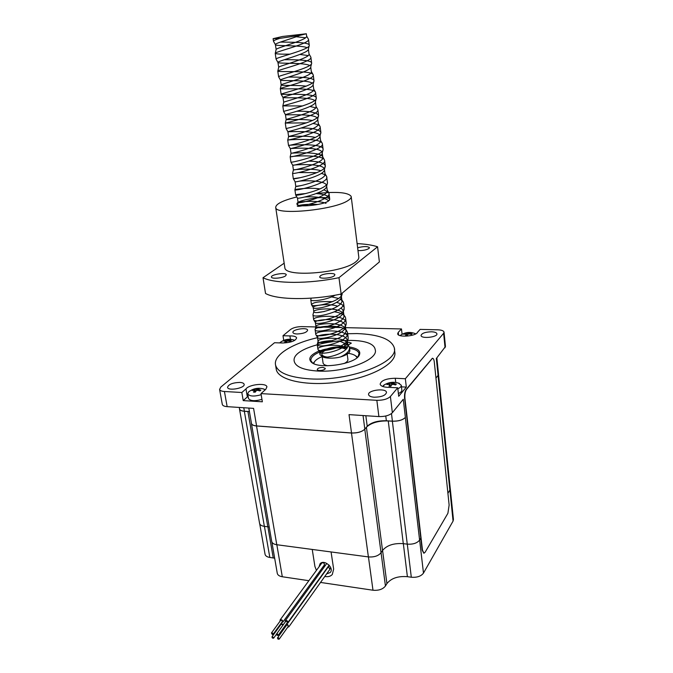 <?xml version="1.0" encoding="UTF-8"?>
<svg xmlns="http://www.w3.org/2000/svg" width="673" height="673" viewBox="0 0 673 673"><rect width="100%" height="100%" fill="white"/><g stroke="black" fill="none" stroke-linecap="round" stroke-linejoin="round"><path stroke-width="1.01" d="M344.576 327.625L401.478 328.954L398.256 332.344L397.676 333.783C397.777 337.711 416.015 336.34 417.521 332.277L420.137 329.391L437.669 329.804C441.488 329.963 443.608 330.737 444.037 332.117L443.625 333.278L405.356 378.731L395.261 378.26C386.167 378.504 381.128 380.489 380.136 384.199C380.834 386.235 383.812 387.295 389.061 387.362L397.718 387.799L390.399 396.498L392.359 412.734L403.262 399.282L405.373 417.42C402.732 420.036 398.408 421.281 392.401 421.172L386.352 420.76C377.704 420.575 371.328 422.408 367.222 426.278L364.825 429.13C361.948 431.83 357.514 433.118 351.525 432.975L256.581 425.925C253.612 425.647 251.912 424.848 251.475 423.51L251.424 423.25M341.043 327.541L301.824 326.615C297.02 326.691 293.277 327.633 290.601 329.45L283.005 335.726L289.903 335.92C293.857 335.869 296.103 336.525 296.633 337.896C295.598 340.9 290.988 342.599 282.795 342.994L274.517 342.734L220.803 387.068L219.591 389.44C219.995 390.609 221.61 391.299 224.429 391.501L241.826 392.502L245.973 388.91C249.237 384.317 266.39 382.617 266.929 386.849L265.785 389.305L260.989 393.612L376.846 400.309C383.055 400.376 387.572 399.106 390.399 396.498M297.113 333.976C303.346 333.673 306.854 332.403 307.645 330.157C307.292 327.011 291.889 329.442 292.932 332.479C293.235 333.371 294.623 333.875 297.113 333.976M431.443 331.781C425.218 332.008 421.744 333.253 421.037 335.499C421.189 339.041 437.862 337.24 436.92 333.783C436.55 332.588 434.724 331.924 431.443 331.781M374.297 397.221C381.65 397.036 385.722 395.421 386.512 392.359C386.058 387.757 367.307 390.205 368.594 394.698C369.023 396.119 370.924 396.961 374.297 397.221M239.807 382.407C232.538 382.718 228.45 384.376 227.541 387.387C228.172 391.341 245.561 388.001 244.106 384.216C243.744 383.173 242.305 382.567 239.807 382.407M394.395 348.707L394.799 352.181C397.23 363.016 372.304 377.2 339.958 381.877C307.645 386.697 278.437 380.464 276.3 369.595L276.107 368.358M436.853 357.868L438.51 374.037L438.081 375.383L436.34 358.49L445.467 346.545L444.045 332.226M351.525 432.975L349.026 414.627L378.891 416.579C385.065 416.688 389.558 415.409 392.359 412.734M222.275 404.246L222.317 404.49C222.738 405.701 224.353 406.425 227.154 406.652L253.586 408.376L256.581 425.925M283.72 340.361L283.005 335.726M260.989 393.612L262.361 401.798L243.231 400.612L241.826 392.502M405.356 378.731L406.315 387.093L401.47 386.849M397.718 387.799L398.719 396.296L406.315 387.093M438.081 375.383L435.961 378.1L438.081 375.383M366.465 427.17C371.193 422.795 378.453 420.718 388.254 420.936L392.367 421.214C398.366 421.332 402.69 420.087 405.331 417.47L405.373 417.42M401.478 328.954L402.084 334.288M249.414 411.556L244.383 411.22C241.573 410.984 239.967 410.252 239.563 409.024L239.521 408.797M317.723 337.644C292.166 343.356 272.944 355.268 275.602 365.229C278.042 372.909 289.432 377.46 309.799 378.874C349.329 381.507 399.308 362.242 394.285 347.79C391.375 339.158 378.975 334.422 357.094 333.572L345.19 333.766M317.967 371.05C344.769 372.716 378.621 359.744 375.24 349.8C372.901 330.965 288.793 343.323 294.32 361.687C296.019 367.021 303.902 370.142 317.967 371.05M290.416 339.301L289.903 335.92M248.093 396.22L243.231 400.612M247.361 396.969L245.973 388.91M320.533 582.431L372.985 590.229C378.68 590.701 382.828 589.287 385.444 586.006L386.916 583.617C391.181 578.25 398.004 575.937 407.392 576.685L411.304 577.232C417.008 577.67 421.062 576.29 423.477 573.102L453.072 521.087L453.434 519.388L450.271 488.564M277.234 573.11L277.293 573.438C277.781 575.163 279.455 576.265 282.298 576.753L308.865 580.698M265.036 554.123L265.086 554.417C265.549 555.999 267.131 557.008 269.823 557.446L274.66 558.178M381.027 552.769L382.584 550.388M419.59 540.099L420.785 538.139L419.599 540.099C417.134 543.17 413.02 544.516 407.258 544.146L403.295 543.658C393.814 543.018 386.891 545.281 382.533 550.464L381.036 552.76C378.361 555.932 374.146 557.32 368.392 556.916L276.78 544.726C273.911 544.289 272.237 543.246 271.749 541.597L271.699 541.285M438.047 375.416L449.85 490.079L447.915 493.275L449.875 490.028L450.187 488.102M324.798 576.45C328.012 577.089 330.51 576.433 332.302 574.481L333.648 569.097L331.074 551.953M312.238 549.446L314.914 566.456L316.428 570.384M239.47 408.536L239.512 409.075C239.924 410.294 241.531 411.026 244.333 411.262L249.431 411.649M251.382 422.972L251.424 423.553C251.862 424.89 253.561 425.698 256.531 425.967L351.483 433.017C357.472 433.168 361.906 431.881 364.783 429.181L366.415 427.237L382.533 550.464M449.85 490.079L450.229 488.447L438.51 374.424M259.551 523.207L259.601 523.485C260.056 524.999 261.637 525.95 264.363 526.345L269.242 527.009M319.078 566.775L320.045 563.806C323.982 558.876 334.624 567.911 330.25 572.496L326.615 573.901M330.948 568.256L330.132 568.214M325.227 565.623L324.487 564.74M281.676 622.525L282.753 622.222C282.921 620.287 282.046 619.522 280.128 619.934L280.035 621.221M273.078 634.328L282.223 621.768C282.332 620.607 281.802 620.144 280.649 620.388L280.591 620.472M282.853 622.088L324.319 565.017C324.521 563.183 323.713 562.485 321.887 562.931L321.795 563.057M272.372 634.589L273.019 634.412C273.12 633.243 272.582 632.771 271.421 633.007L272.372 634.589M283.4 624.536L281.045 623.391M280.506 624.132L280.649 624.906M282.963 625.141L281.196 624.157M324.487 566.641L323.528 566.111M273.768 637.583L272.043 636.742C271.951 637.911 272.489 638.383 273.65 638.139L273.768 637.583M287.75 627.169L288.826 626.866L287.522 624.351L286.176 624.586L286.101 625.882M279.245 639.072L288.296 626.412L287.514 624.897L286.648 625.124M288.927 626.723L329.963 569.215L328.331 566.809M278.386 637.625L277.57 637.76C277.478 638.938 278.016 639.409 279.186 639.157L278.386 637.625M288.019 622.912L329.333 565.379M286.841 623.349L287.918 623.047L329.131 565.152L288.12 622.163C287.421 620.624 286.471 620.161 285.268 620.758L285.192 622.062M278.311 635.203L287.388 622.592L286.446 621.036L285.739 621.305M277.284 633.714L276.637 633.89C276.544 635.068 277.074 635.539 278.252 635.287L277.284 633.714M356.345 356.32L357.632 357.237M313.744 363.656L314.409 361.872L313.122 363.361L314.459 361.796M347.075 353.157C350.911 353.603 353.754 354.486 355.58 355.824L357.111 357.683M314.409 361.872C315.696 359.946 318.279 358.179 322.157 356.589M344.063 363.538C346.78 362.225 348.067 360.879 347.924 359.5C348.067 360.879 346.772 362.225 344.063 363.538M323.099 363.142L323.099 363.142C323.494 364.396 325.084 365.271 327.869 365.767C325.084 365.271 323.494 364.396 323.099 363.142L323.048 362.831M339.848 347.815L347.058 347.958M349.539 348.269C355.184 349.211 358.347 350.961 359.029 353.527L357.969 356.917M312.709 363.142L310.833 360.602C310.749 356.135 316.36 352.433 327.65 349.497M343.911 346.57L347.63 346.788M349.38 346.99C358.103 348.429 361.334 351.298 359.079 355.588C354.452 364.278 319.658 369.393 311.75 362.545C307.67 358.835 310.068 354.982 318.952 350.995M347.175 342.389L349.009 342.279L351.331 343.146L348.286 344.904M347.874 344.98C345.535 345.232 344.164 344.98 343.76 344.214L345.123 342.936M322.863 367.374L325.227 368.333C325.833 370.175 317.454 371.462 317.235 369.561C317.631 368.232 319.507 367.5 322.863 367.374M401.301 385.393L401.84 390.012C401.974 391.282 400.83 392.452 398.391 393.528M398.172 382.987L401.276 385.225C401.419 386.479 400.267 387.648 397.827 388.716M382.592 386.42L385.166 384.35M394.134 382.491L393.099 383.189L396.313 384.132L395.615 384.948L393.066 384.333L391.753 384.695L390.895 386.26L388.977 386.167L389.903 384.384L386.832 384.51L387.539 383.694L392.233 382.399L394.134 382.491M387.539 383.694L387.951 384.291M392.073 384.443L392.233 382.399M414.417 333.32L415.704 333.901M400.115 335.617L401.445 334.658M410.042 332.529L409.159 333.017L412.036 333.766L411.447 334.422L409.167 333.917L408.023 334.22L407.283 335.516L405.583 335.465L406.366 334.018L403.607 334.212L408.343 332.487L410.042 332.529M404.212 333.572L404.515 334.01M408.225 334.044L408.343 332.487M261.948 399.358C254.958 401.335 250.474 401.074 248.497 398.567L248.455 398.34M262.992 388.792L265.246 389.785M261.174 394.715C254.167 396.683 249.675 396.431 247.706 393.949L248.505 391.997L250.104 390.845M259.349 388.498L257.986 389.246L260.846 390.113L259.946 390.912L257.608 390.306L256.287 390.66L255.185 392.191L253.46 392.09L254.663 390.298L251.996 390.466L252.905 389.667L259.349 388.498M252.905 389.667L253.284 390.205M257.448 390.29L257.633 388.405M293.739 339.949L294.774 340.361M279.758 342.894L281.07 341.8M289.777 339.352L288.633 339.873L291.224 340.588L290.467 341.228L287.211 341.026L286.286 342.296L284.721 342.246L285.731 340.774L283.299 341.001L288.221 339.301L289.777 339.352M288.094 340.715L288.221 339.301M279.775 38.369L273.112 38.672L282.509 36.477L306.324 33.768L299.569 35.45L279.775 38.369C275.737 39.648 273.633 40.573 273.474 41.154L273.516 41.305M349.38 349.287L349.859 350.271C350.01 352.812 346.864 355.05 340.42 356.976C336.609 358.129 327.894 358.86 323.318 357.178L319.969 354.646C319.784 352.526 322.199 350.599 327.213 348.883C322.081 349.733 319.54 350.776 319.591 351.996L319.658 352.147C320.642 355.554 346.41 350.036 347.276 341.96L347.285 340.53C346.275 331.646 315.873 333.682 317.479 337.324L317.538 337.442C318.388 340.673 344.509 335.053 345.308 327.112L345.316 325.757C344.332 317.084 313.769 319.12 315.351 322.493L315.393 322.586C316.1 325.639 342.599 319.902 343.323 312.104L344.189 307.662C343.583 305.273 341.009 303.506 336.458 302.387M343.339 310.926L341.118 307.855M337.711 306.223C328.34 302.917 312.129 305.702 313.197 307.511L313.231 307.586C313.786 310.438 340.664 304.591 341.312 296.936L342.187 293.739C341.573 301.807 312.247 308.032 311.532 304.785L311.498 304.692C312.97 302.185 319.995 301.184 332.563 301.681M341.304 295.741L340.546 294.151M328.466 201.059C326.565 197.349 313.223 196.331 304.558 197.046M325.993 203.355C317.538 199.772 297.045 201.984 298.114 202.623L297.458 198.081C297.188 199.292 326.54 192.579 326.624 186.253L327.515 182.787L326.565 176.276C325.841 175.064 324.083 174.122 321.29 173.432M326.346 184.915C324.411 180.709 306.896 180.238 299.022 181.197M300.629 185.655L295.775 186.362L295.111 181.769C294.799 182.686 324.436 175.846 324.428 169.764L325.286 165.651C323.864 162.866 318.464 161.352 309.109 161.125M324.083 168.401C320.987 162.891 292.074 164.893 292.73 165.28L292.738 165.272C292.385 165.894 322.308 158.929 322.207 153.091L323.107 149.541M321.787 151.711C318.363 146.579 289.844 148.523 290.332 148.607L290.341 148.598C289.945 148.918 320.163 141.826 319.969 136.24L320.828 132.177C318.859 129.325 312.306 127.946 301.168 128.038M319.944 135.744C319.389 130.032 287.64 131.883 287.909 131.765L287.909 131.74C287.48 131.74 317.993 124.522 317.698 119.205L318.565 115.15C316.201 112.29 308.991 110.995 296.936 111.255M317.076 117.792C312.928 113.417 285.302 115.243 285.461 114.73L285.461 114.688C284.982 114.368 315.788 107.024 315.41 101.976L316.276 97.947C315.814 92.664 281.129 94.901 281.137 94.228L281.121 94.178C280.565 93.631 314.619 85.707 313.988 80.853L313.963 80.541C313.643 77.488 299.073 76.932 288.372 77.109M314.653 100.555C310.118 96.567 282.988 98.317 282.997 97.509L282.98 97.45C282.45 96.786 313.568 89.324 313.088 84.562L313.997 80.853M312.179 83.132C307.233 79.54 280.649 81.197 280.49 80.104L280.473 80.011C279.892 79.01 311.321 71.431 310.741 66.955L311.271 71.33L313.113 74.653C311.321 70.026 276.687 72.432 277.781 71.077L277.831 70.976C278.58 69.723 312.945 61.495 310.867 57.264L310.749 56.969M309.647 65.517C304.263 62.328 278.277 63.876 277.966 62.496L277.932 62.379C277.31 61.024 309.05 53.318 308.369 49.154L309.016 53.907M307.039 47.707C301.193 44.923 275.871 46.344 275.408 44.704L275.366 44.544C274.929 43.249 290.113 39.328 299.569 35.45M323.318 357.178C331.166 358.095 349.733 351.07 347.832 344.643L347.318 343.297C343.415 335.777 317.336 338.023 318.06 341.32L318.077 341.455C318.304 345.358 348.235 338.384 345.863 329.921L345.384 328.643C341.573 321.24 315.124 323.486 315.94 326.565L315.957 326.666C316.142 330.317 346.225 323.292 343.878 315.031L345.072 316.613C343.44 314.207 339.932 312.617 334.557 311.843M342.111 312.365C335.549 306.627 312.945 309.201 313.795 311.649L313.803 311.725C313.954 315.124 344.197 308.041 341.867 299.998L343.112 301.681L340.227 299.191M297.575 204.819L298.122 202.632C298.215 203.986 329.358 196.516 327.204 190.148L328.718 192.554L323.873 189.736M320.003 188.928C309.201 187.262 294.084 189.349 294.917 189.828L295.784 186.362C295.969 187.38 327.145 179.859 325.017 173.769L326.565 176.276M320.853 170.732C311.826 167.813 292.461 169.781 293.403 169.916L293.42 169.916C293.697 170.597 324.908 163.026 322.804 157.213L322.611 156.674C320.112 151.08 289.836 153.166 291.014 153.293L291.039 153.284C291.392 153.612 322.645 145.999 320.567 140.464L322.182 143.164C319.725 137.477 286.454 139.95 287.741 140.06L287.766 140.051C288.137 140.371 322.317 132.287 320.112 126.751L319.961 126.322C319.153 125.027 316.823 124.084 312.962 123.487M315.351 137.427C305.778 135.164 287.775 136.829 288.599 136.484L288.624 136.459C289.07 136.442 320.348 128.787 318.304 123.538L319.961 126.322M312.432 120.517C302.623 118.583 285.394 120.063 286.151 119.483L286.185 119.449C286.715 119.071 318.035 111.373 316.024 106.427L317.673 109.236M282.98 97.45L283.72 102.237C284.334 101.505 315.696 93.774 313.711 89.114L315.427 92.075C313.458 87.162 279.169 89.585 280.313 88.609L280.355 88.542C281.011 87.692 315.326 79.49 313.223 74.93L313.113 74.653M306.181 86.169C296.019 84.857 280.557 85.917 281.179 84.916L281.221 84.832C281.92 83.73 313.332 75.965 311.372 71.607M277.932 62.379L278.698 67.224C279.488 65.744 310.934 57.962 309.008 53.907L310.783 57.028M275.366 44.544L276.149 49.407C277.024 47.556 308.512 39.741 306.619 35.997L308.385 39.143M327.213 348.883C329.089 348.067 336.391 346.073 344.618 347.083C334.708 343.053 316.647 346.528 317.925 349.27L318.009 349.455C319.179 353.291 347.285 347.419 348.134 338.881L348.143 337.425C347.083 328.02 314.039 330.443 315.805 334.565L315.873 334.717C316.89 338.368 345.4 332.378 346.174 323.982L346.174 322.619C345.14 313.45 311.927 315.873 313.66 319.709L313.711 319.826C314.585 323.284 343.499 317.176 344.189 308.941M329.366 200.352L329.644 198.409C328.55 195.708 324.092 194.102 316.26 193.588M305.836 193.555C299.283 194.076 295.893 194.564 295.666 195.027C295.405 196.516 327.524 189.382 327.499 182.787M300.301 177.664L293.31 178.673C292.999 179.851 325.429 172.582 325.311 166.256M290.181 156.826L290.929 162.159C290.568 163.001 323.318 155.598 323.099 149.541L323.074 149.002C322.46 142.785 287.918 145.074 288.515 145.444C288.111 145.957 321.181 138.419 320.861 132.648M287.909 131.765L286.084 128.543C285.621 128.711 319.019 121.047 318.59 115.571M285.461 114.73L283.619 111.457C283.114 111.272 316.832 103.482 316.302 98.308M278.622 76.781L278.597 76.705C277.991 75.788 312.39 67.737 311.641 63.203L311.616 62.934C311.347 59.897 295.001 59.645 284.275 59.72M276.081 59.14L276.048 59.031C275.392 57.727 310.127 49.558 309.269 45.352L309.252 45.133C309.025 42.138 290.946 42.189 280.372 42.096M340.42 356.976C346.73 354.082 349.75 350.894 349.48 347.411L347.318 343.297M347.832 344.669L340.058 341.337M332.647 340.605C323.301 340.984 318.161 342.254 317.227 344.408L317.244 344.584C317.53 349.102 350.078 341.741 347.529 332.706L347.024 331.385C342.986 323.477 314.308 326.069 315.099 329.694L315.115 329.829C315.359 334.077 348.084 326.657 345.552 317.849L345.072 316.613M324.336 311.523L317.824 312.44M313.021 314.527L312.97 314.922C313.164 318.893 346.057 311.414 343.55 302.842L343.112 301.681M338.527 298.442L331.612 296.886M310.85 299.519L310.791 299.864C310.833 301.773 325.925 300.351 335.23 295.169M318.035 204.449C309.74 204.112 303.43 204.424 299.098 205.391M297.264 206.064C297.264 207.864 331.284 199.982 328.962 193.218L328.718 192.554M294.925 189.836C295.026 191.275 329.08 183.334 326.784 176.873M316.907 172.65L298.349 172.574M292.578 173.382L292.562 173.424C292.755 174.5 326.851 166.509 324.588 160.351L324.386 159.812C322.359 154.908 297.55 155.581 291.611 156.616M290.156 156.834L290.181 156.834C290.458 157.532 324.596 149.49 322.367 143.643L322.182 143.164M306.577 122.856L285.318 123.075C285.789 123.016 320.02 114.881 317.841 109.674L317.706 109.295M315.687 107.806L309.95 106.485M302.724 105.939L282.853 105.905C283.409 105.459 317.69 97.291 315.544 92.394L315.427 92.075M308.2 55.565L299.939 54.454M290.071 54.151C280.826 54.286 275.88 54.017 275.223 53.335L275.282 53.209C276.115 51.543 310.531 43.291 308.495 39.396L308.419 39.202M305.567 37.764L296.221 36.754M344.618 347.083L347.15 347.806M327.086 357.052C323.957 356.589 322.207 355.689 321.837 354.351L322.51 352.433C325.732 348.227 342.187 346.115 345.872 349.447M347.024 352.829L347.924 359.5M432.369 358.255L406.156 389.499C404.835 391.543 404.313 394.521 404.608 398.441L422.173 550.144L423.805 553.198M434.304 362.141C433.992 359.584 433.37 358.288 432.453 358.263L406.475 389.516C405.154 391.56 404.633 394.538 404.927 398.458L422.476 550.178L423.948 553.214L425.143 552.222L447.898 513.297L449.135 505.061L434.304 362.141M263.017 277.739C274.592 283.804 308.756 284.014 338.965 277.68L341.144 294.025C311.119 300.427 277.108 299.931 265.532 293.487L263.017 277.739L284.157 263.202M357.111 243.618C365.506 244.021 372.329 245.081 377.578 246.789L338.965 277.68M284.763 267.181L284.847 267.719C284.965 277.84 343.592 272.977 356.067 261.595C358.179 259.896 359.079 258.314 358.776 256.842L351.222 196.794M285.537 275.888L286.277 274.727C285.949 272.094 270.445 274.584 271.463 277.108C271.606 279.127 282.652 278.176 285.537 275.888M320.331 275.829L319.683 276.948C319.784 279.127 331.57 278.218 334.279 275.804L334.893 274.727C334.75 272.548 323.124 273.44 320.331 275.829M357.986 250.592C362.621 250.726 366.28 250.028 368.947 248.488L369.435 247.647C367.5 246.175 363.571 246.217 357.632 247.782M377.578 246.789L379.379 261.948L341.144 294.025M296.801 196.962C282.677 200.504 275.652 204.037 275.72 207.545C275.501 215.688 335.289 209.9 348.294 200.335C350.482 198.905 351.441 197.601 351.18 196.432C348.278 192.385 336.727 191.41 316.512 193.496M328.407 201.092L329.77 199.317C329.341 194.85 295.119 199.889 296.986 204.146C296.995 207.663 322.476 205.223 328.407 201.092M224.429 391.501L227.154 406.652M376.846 400.309L378.891 416.579M443.625 333.278L445.063 347.739M244.383 411.22L243.777 407.737M392.401 421.172L391.484 413.575M386.352 420.76L385.772 416.007M367.222 426.278L365.843 415.729M364.825 429.13L363.041 415.544M398.559 334.927L398.256 332.344M395.758 382.457L395.261 378.26M264.413 526.353L269.823 557.446M267.871 526.782L273.246 557.925M276.839 544.735L282.298 576.753M368.442 556.924L372.985 590.229M381.069 552.71L385.444 586.006M382.567 550.405L386.916 583.617M403.337 543.658L407.392 576.685M407.3 544.154L411.304 577.232M419.632 540.04L423.477 573.102M449.875 490.028L453.072 521.087M244.333 411.262L264.363 526.345M247.908 411.497L267.82 526.774M256.531 425.967L276.78 544.726M351.483 433.017L368.392 556.916M364.783 429.181L381.036 552.76M388.254 420.936L403.295 543.658M392.367 421.214L407.258 544.146M405.331 417.47L419.599 540.099M390.037 386.201L389.844 384.594M390.306 386.218L389.953 383.324M391.518 385.082L391.257 382.962M393.882 384.485L393.764 383.509M406.467 335.474L406.315 334.178M406.627 335.482L406.366 333.177M407.72 334.691L407.518 332.883M409.849 334.027L409.764 333.27M254.831 392.157L254.562 390.567M255.471 391.745L255.067 389.314M256.623 390.433L256.379 388.96M258.684 390.542L258.508 389.507M285.848 342.271L285.655 340.975M286.353 342.187L286.017 340M287.354 340.908L287.169 339.705M289.247 340.9L289.129 340.092M219.591 389.44L222.317 404.49M239.563 409.024L239.277 407.443M251.475 423.51L248.817 408.065M275.602 365.229L276.3 369.595M259.719 523.846L265.086 554.417M271.867 541.975L277.293 573.438M239.512 409.075L259.601 523.485M251.424 423.553L271.749 541.597M330.25 572.496L330.645 571.949M280.128 619.934L321.887 562.931M271.421 633.007L280.649 620.388M273.709 638.054L276.502 634.193M272.043 636.742L281.255 624.073M286.176 624.586L287.043 623.375M277.57 637.76L286.706 625.04M285.268 620.758L326.725 563.553M276.637 633.89L285.798 621.221M355.58 355.824L357.195 356.883M358.28 356.488L359.079 355.588M312.659 363.117L311.75 362.545M399.493 383.45C393.789 381.414 388.439 382.079 383.433 385.436M393.242 384.359L393.099 383.189M390.121 386.209L389.903 384.384M415.283 333.657C409.983 331.604 405.003 332.184 400.334 335.406M409.268 333.926L409.159 333.017M406.526 335.474L406.366 334.018M264.11 389.129C258.432 387.412 253.233 388.363 248.505 391.997M247.706 393.949L248.497 398.567M258.18 390.424L257.986 389.246M254.983 392.174L254.663 390.298M294.48 340.218C289.247 338.418 284.435 339.209 280.035 342.582M288.776 340.799L288.633 339.873M285.966 342.279L285.731 340.774M280.473 80.011L281.179 84.916M285.461 114.688L286.151 119.483M287.909 131.74L288.591 136.484M290.341 148.598L291.014 153.293L290.181 156.834M292.738 165.272L293.403 169.916M313.197 307.511L313.803 311.725M315.351 322.493L315.948 326.666M317.479 337.324L318.077 341.455M319.599 352.046L319.969 354.646M306.333 33.801L306.627 35.997M313.105 84.52L313.719 89.114M315.427 101.917L316.024 106.427M317.723 119.121L318.312 123.538M319.995 136.139L320.575 140.464M322.241 152.964L322.804 157.204M324.462 169.613L325.017 173.769M326.666 186.084L327.204 190.148M341.413 296.557L341.876 299.998M343.432 311.683L343.886 315.031M345.316 325.757L345.872 329.913M347.285 340.53L347.84 344.643M319.658 352.147L318.001 349.455M347.276 341.96L348.143 338.881M317.538 337.442L315.873 334.717M345.308 327.112L346.183 323.982M315.393 322.586L313.711 319.826M313.231 307.586L311.532 304.785M297.449 198.081L295.666 195.027L294.917 189.828M295.102 181.76L293.302 178.673L292.553 173.424L293.42 169.916M292.73 165.28L290.921 162.151M290.332 148.607L288.507 145.444L287.741 140.06L288.624 136.459M282.997 97.509L281.129 94.237M280.49 80.104L278.614 76.789M310.741 66.955L311.649 63.203M277.966 62.496L276.073 59.14M308.369 49.154L309.277 45.352M275.408 44.704L273.507 41.305M273.112 38.672L273.465 41.154M275.223 53.335L276.048 59.031M277.781 71.077L278.597 76.705M280.313 88.617L281.121 94.178M282.82 105.955L283.611 111.457M285.293 123.1L286.075 128.543M310.791 299.864L311.49 304.692M312.97 314.922L313.66 319.709M315.115 329.837L315.805 334.565M317.244 344.584L317.925 349.27M308.495 39.404L309.252 45.133M310.867 57.264L311.624 62.934M313.223 74.93L313.963 80.541M315.544 92.403L316.285 97.938M317.841 109.674L318.573 115.15M320.112 126.751L320.836 132.169M322.367 143.643L323.074 149.002M324.588 160.351L325.295 165.651M328.962 193.218L329.652 198.409M343.6 303.195L344.189 307.662M345.552 317.858L346.183 322.619M347.529 332.706L348.151 337.425M349.531 347.79L349.859 350.271M317.227 344.408L318.06 341.32M347.024 331.385L345.384 328.643M315.099 329.694L315.931 326.565M312.945 314.813L313.786 311.649M310.775 299.779L311.204 298.164M324.386 159.812L322.611 156.674M285.318 123.075L286.185 119.449M282.853 105.905L283.72 102.237M280.355 88.542L281.221 84.832M277.831 70.976L278.698 67.224M275.282 53.209L276.149 49.407M321.837 354.351L323.082 363.067M275.72 207.545L284.847 267.719"/></g></svg>
